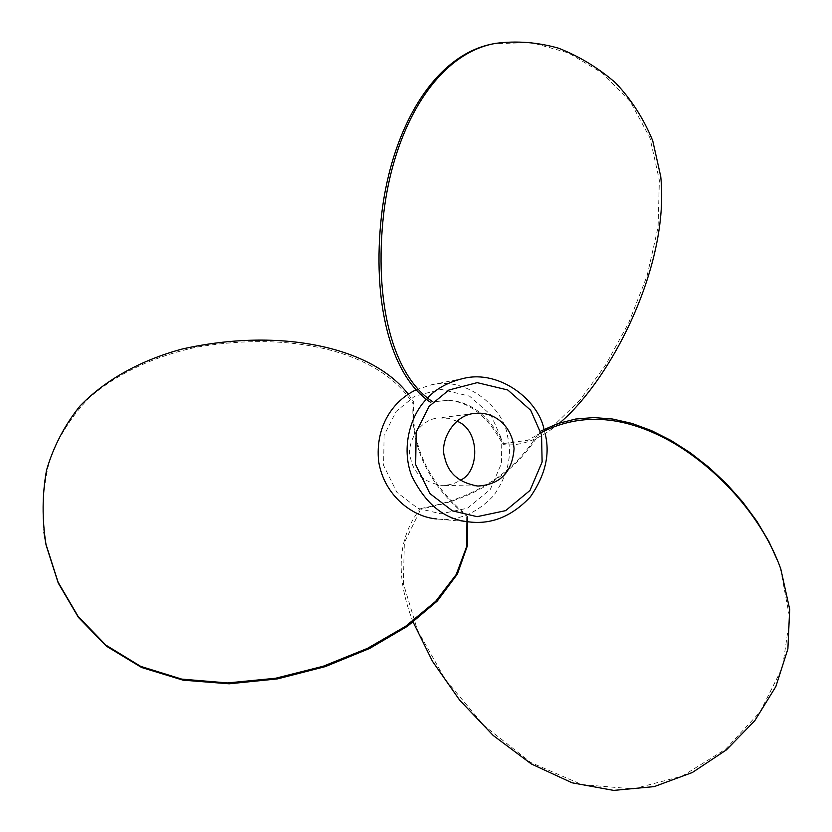 <?xml version="1.0" encoding="UTF-8"?>
<svg xmlns="http://www.w3.org/2000/svg" width="832" height="832" viewBox="0 0 832 832"><rect width="100%" height="100%" fill="white"/><g stroke="black" fill="none" stroke-linecap="round" stroke-linejoin="round"><path stroke-width="0.62" stroke-dasharray="4.16 3.12" d="M456.976 421.19L448.604 418.33L438.953 417.955C419.37 418.787 405.392 444.122 410.769 459.087C413.982 473.626 424.247 482.383 441.563 485.368C448.781 485.42 454.948 483.725 460.096 480.282M545.168 433.805L544.045 429.374M427.565 398.029L426.4 399.256M416.104 389.802L431.267 384.842C467.147 376.085 504.338 408.637 507.624 436.602C512.408 455.582 507.79 475.186 493.802 495.435C476.611 513.614 457.486 521.446 436.436 518.918L467.99 521.81M501.082 437.892L490.963 414.991L469.56 396.157L441.022 389.366L414.606 396.23L396.146 411.434L384.093 435.334L383.625 465.462L396.895 492.315L417.882 508.383L440.898 513.791L467.511 508.206L490.298 489.445L501.623 463.008L501.082 437.892M408.273 394.191L413.92 402.074C410.467 444.85 428.054 482.591 466.669 515.299L467.293 516.682C428.428 484.775 410.374 447.169 413.13 403.863C381.087 352.716 294.757 330.148 195.957 347.298C155.074 356.158 117.572 373.038 89.014 397.946C71.822 415.938 58.822 436.27 50.024 458.962C43.753 482.622 41.725 507.042 43.919 532.22M413.92 402.074L413.13 403.863M447.803 400.265L430.435 402.22L447.803 400.265C469.539 401.794 487.76 416.27 502.476 443.695L527.842 440.274L553.696 425.578L579.852 400.213L605.457 365.29L628.722 322.816L647.14 275.652L658.07 227.074L659.36 180.274L649.969 137.894L630.375 101.743L602.326 73.039L568.339 52.874L531.294 42.546L494.073 43.69M448.167 400.254L448.167 400.254C470.933 401.305 489.653 416.146 504.317 444.777C522.361 446.129 540.831 438.838 559.728 422.916M504.317 444.777L502.476 443.695M413.14 622.159C395.148 576.077 397.436 538.387 420.014 509.08C474.292 499.522 514.082 474.344 539.386 433.545L539.313 431.829C514.987 472.545 475.582 498.087 421.106 508.456L404.342 542.641L403.374 583.565L417.446 630.146L445.162 679.307L484.078 725.608L530.878 762.559L581.838 784.597L633.35 788.902L682.25 776.121L725.556 749.226L760.126 711.87L782.527 667.285L789.755 618.28L780.291 567.622L778.461 562.661M420.014 509.08L421.106 508.456M474.989 413.442L438.953 417.955M477.797 486.054L441.563 485.368M431.257 384.842L463.809 378.352M780.281 567.632L780.79 568.932"/><path stroke-width="1.25" d="M444.787 457.746C439.015 441.615 454.002 414.315 474.989 413.442C492.534 411.091 512.117 424.486 514.072 448.677C512.304 472.17 500.219 484.63 477.807 486.054C459.243 482.841 448.23 473.408 444.787 457.746M460.096 480.282C479.679 472.545 480.553 430.071 456.976 421.19M541.549 434.949L542.121 461.989L530.005 490.433L505.617 510.65L477.1 516.672L452.421 510.848L429.905 493.553L415.657 464.61L416.166 432.13L429.094 406.38L448.885 390.021L477.194 382.647L507.78 389.99L530.712 410.29L541.549 434.949M544.045 429.374C538.387 400.244 499.72 369.616 463.809 378.352C448.406 381.971 436.322 388.523 427.565 398.029M426.4 399.256C410.644 415.178 400.868 447.314 411.611 475.696C425.464 503.838 444.132 519.178 467.615 521.706M467.979 521.758L469.342 521.934C491.785 524.618 512.158 516.225 530.452 496.766C545.355 475.103 550.254 454.116 545.168 433.805M436.436 518.918C412.953 516.984 384.342 496.184 378.633 461.438C375.034 426.358 393.006 400.795 416.104 389.802M43.919 532.22L46.093 545.116L58.23 583.014L78.437 617.427L106.402 646.183L141.606 667.503L183.082 680.17L229.185 683.8L277.534 678.881L325.312 666.609L369.564 648.492L407.597 626.163L437.31 601.016L457.402 574.049L467.386 545.802L467.293 516.682M408.273 394.191C371.977 346.986 279.864 327.028 182.031 349.066C141.752 359.986 105.997 379.111 79.945 406.068C64.511 425.36 53.362 446.763 46.519 470.278C42.162 494.593 41.995 519.303 45.999 544.398L58.074 582.161L78.114 616.418L105.81 645.07L140.66 666.359L181.73 679.11L227.458 682.937L275.527 678.267L323.149 666.266L367.411 648.398L405.631 626.288L435.666 601.328L456.217 574.506L466.721 546.416L467.002 517.327M559.728 422.916C610.542 379.985 669.822 266.396 660.764 176.706L652.725 140.712C643.646 118.674 631.218 99.351 615.472 82.753C598.218 67.839 579.27 56.326 558.615 48.214C537.545 42.245 516.589 40.622 495.737 43.347L494.073 43.68C435.178 53.893 391.882 126.901 381.659 214.23C371.55 301.59 390.52 375.97 430.435 402.22M495.737 43.347L495.726 43.347C437.039 53.518 393.869 126.339 383.677 213.741C373.703 301.122 392.434 375.721 432.786 401.794M778.461 562.661L768.955 541.663L756.922 521.31L742.664 501.925L726.554 483.829L708.968 467.355L690.331 452.795L671.039 440.461L651.466 430.602L631.914 423.405L612.633 419.037L593.809 417.57L575.546 419.058L557.97 423.509L541.122 430.914M413.14 622.159L432.474 661.315L459.659 700.149L493.21 735.467L531.315 763.953L572.083 782.808L613.631 790.4L654.243 786.604L692.328 772.522L726.378 749.913L754.79 720.699L775.84 686.577L787.883 648.991L789.682 609.305L780.79 568.932C762.861 518.596 720.356 470.86 674.118 443.362C626.215 415.646 582.192 411.913 542.048 432.151M467.99 521.81L469.352 521.934M46.093 545.116L45.999 544.398"/></g></svg>
